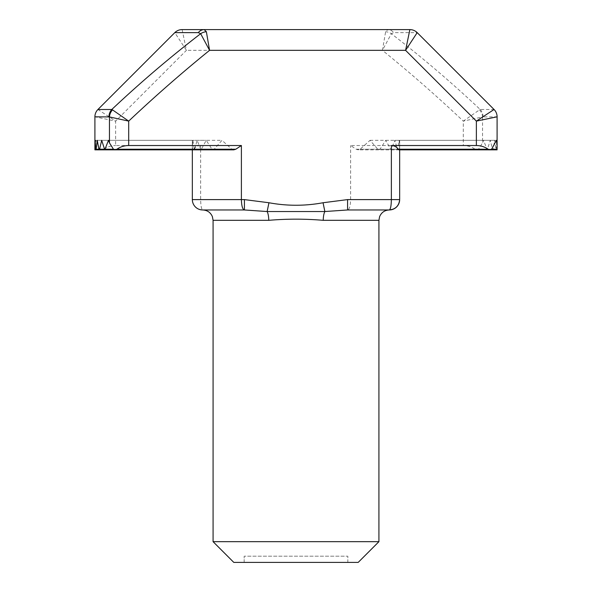 <?xml version="1.0" encoding="UTF-8"?>
<svg xmlns="http://www.w3.org/2000/svg" width="592" height="592" viewBox="0 0 592 592"><rect width="100%" height="100%" fill="white"/><g stroke="black" fill="none" stroke-linecap="round" stroke-linejoin="round"><path stroke-width="0.44" stroke-dasharray="2.96 2.22" d="M358.197 562.4L233.803 562.4M213.076 541.665L378.924 541.665M347.83 562.4L244.17 562.4L347.83 562.4L347.83 556.184L244.17 556.184L347.83 556.184L347.83 562.4M213.076 220.328L268.746 220.328C286.942 218.774 305.117 218.774 323.254 220.328L378.924 220.328M244.17 562.4L244.17 556.184L244.17 562.4M268.746 220.328A10.367 3.404 -90 0 0 267.14 211.536L324.86 211.536L347.571 209.968L389.292 209.968L347.571 209.968L347.571 199.6L323.054 202.745C305.013 206.083 286.979 206.083 268.946 202.745L244.429 199.6L200.636 199.6L200.636 145.521L115.632 145.521L115.632 121.116L97.939 109.49A10.367 10.367 0 0 0 94.905 116.816L115.632 121.116L186.421 50.335L182.121 29.6L387.804 29.6L385.629 31.739L382.425 50.327L391.349 33.707L393.717 32.634L417.205 32.634L494.061 109.49A10.367 10.367 0 0 1 497.095 116.816L497.095 149.236A401.909 284.19 0 0 0 496.829 140.334A400.532 283.22 0 0 1 496.17 149.236L496.022 149.843L495.867 149.236A396.877 280.638 0 0 0 494.675 140.334A392.777 277.729 0 0 1 493.077 149.236L492.773 149.843L492.463 149.236L490.302 140.334L487.238 149.843L483.546 140.334L482.539 142.894L482.539 116.92L497.095 116.816A10.367 10.367 0 0 0 494.061 109.49L480.208 109.49C451.814 82.725 422.192 57.461 391.349 33.707A10.367 9.191 -161 0 0 385.629 31.739M244.429 199.6L244.429 209.968L202.708 209.968L244.429 209.968L267.14 211.536L268.946 202.745M483.035 116.816A10.367 9.642 -90 0 0 480.208 109.49A18.892 4.388 -70.2 0 0 479.468 109.883L463.307 121.116L463.307 145.521C467.636 145.558 471.58 146.794 475.154 149.236L477.019 149.843L478.521 149.236L482.539 142.894M463.307 145.521L350.605 145.521L356.192 149.236L358.197 149.843L360.106 149.236L370.03 140.334L377.807 149.236L378.924 149.843L380.005 149.236L385.769 140.334L391.001 149.843L394.886 140.334L397.565 149.843L399.141 140.334A206.763 146.202 180 0 1 399.644 149.236L399.659 140.334L497.095 140.334L497.095 149.236L497.095 140.334L497.095 149.236L497.095 140.334L399.659 140.334L399.659 149.236L399.659 140.334L399.659 149.236L399.659 140.334L497.095 140.334M200.636 145.521C197.713 145.602 195.404 146.846 193.717 149.236L192.948 149.843L192.341 147.593L192.341 149.843L192.341 140.334L192.341 147.593M94.905 145.521L94.905 140.334L192.341 140.334L94.905 140.334L94.905 149.843L94.905 140.334L94.905 145.521L95.564 140.334L100.418 149.236L101.92 149.843L103.792 149.236C107.359 146.794 111.311 145.558 115.632 145.521M399.052 149.843L399.659 147.593L399.659 199.6L350.605 199.6L350.605 145.521M233.803 149.843L231.894 149.236L221.97 140.334L214.193 149.236L213.076 149.843L211.995 149.236L206.231 140.334L200.999 149.843L197.114 140.334L194.435 149.843L192.859 140.334A206.763 146.202 180 0 0 192.356 149.236L192.341 149.843L94.905 149.843M323.054 202.745L324.86 211.536A10.367 3.404 90 0 0 323.254 220.328M95.171 140.334L192.859 140.334M399.141 140.334L496.829 140.334M97.325 140.334L197.114 140.334M101.698 140.334L206.231 140.334M399.659 147.593L399.659 140.334L399.659 149.236L399.659 140.334L496.436 140.334M108.454 140.334L221.97 140.334M394.886 140.334L494.675 140.334M94.905 140.334L192.341 140.334L192.341 149.236L192.341 140.334L95.564 140.334M385.769 140.334L490.302 140.334M370.03 140.334L483.546 140.334M409.879 29.6A10.367 10.367 0 0 1 417.205 32.634A10.367 10.367 0 0 0 409.879 29.6L387.804 29.6A10.367 8.355 -90 0 1 393.717 32.634M479.468 109.883A10.367 9.487 -113.5 0 1 482.539 116.92L463.307 121.116C437.236 96.503 410.271 72.912 382.425 50.327L186.421 50.335L174.795 32.634L97.939 109.49M174.795 32.634A10.367 10.367 0 0 1 182.121 29.6A10.367 10.367 0 0 0 174.795 32.634M202.708 209.968C196.455 209.309 192.999 205.853 192.341 199.6L200.636 199.6C200.769 205.853 201.458 209.309 202.708 209.968L198.742 209.176M347.571 199.6L350.605 199.6C350.427 205.979 349.413 209.435 347.571 209.968M360.106 149.236L478.521 149.236M356.192 149.236L475.154 149.236M100.418 149.236L192.504 149.236M103.792 149.236L193.717 149.236M380.005 149.236L487.704 149.236M377.807 149.236L486.75 149.236M94.905 149.236L192.341 149.236M391.63 149.236L493.077 149.236M390.35 149.236L492.463 149.236M397.854 149.236L496.17 149.236M397.254 149.236L495.867 149.236M214.193 149.236L231.894 149.236M201.65 149.236L211.995 149.236M194.746 149.236L200.37 149.236M192.356 149.236L194.146 149.236M399.644 149.236L497.088 149.236M477.019 149.843L358.197 149.843M192.948 149.843L101.92 149.843M487.238 149.843L378.924 149.843M492.773 149.843L391.001 149.843M496.022 149.843L397.565 149.843M490.08 149.843L497.095 149.843M213.076 149.843L114.981 149.843M200.999 149.843L104.762 149.843M194.435 149.843L192.341 149.843"/><path stroke-width="0.89" d="M233.803 562.4L358.197 562.4L378.924 541.665L213.076 541.665L233.803 562.4M268.746 220.328L213.076 220.328L212.402 216.665C210.56 212.424 207.326 210.19 202.708 209.968A10.367 10.367 0 0 1 192.341 199.6L192.341 149.843L192.341 199.6L244.429 199.6L268.946 202.745C286.987 206.083 305.021 206.083 323.054 202.745L347.571 199.6L391.364 199.6C391.231 205.853 390.542 209.309 389.292 209.968L347.571 209.968L324.86 211.536A10.367 3.404 -90 0 0 323.254 220.328C305.058 218.774 286.883 218.774 268.746 220.328A10.367 3.404 90 0 0 267.14 211.536L244.429 209.968C242.587 209.435 241.573 205.979 241.395 199.6L241.395 145.521L235.808 149.236L233.803 149.843L114.981 149.843L113.479 149.236L109.461 142.894L109.461 116.92L94.905 116.816L94.912 149.236A401.909 284.19 -0 0 1 95.171 140.334A400.532 283.22 -0 0 0 95.83 149.236L95.978 149.843L96.133 149.236A396.877 280.638 -0 0 1 97.325 140.334A392.777 277.729 -0 0 0 98.923 149.236L99.227 149.843L99.537 149.236L101.698 140.334L104.762 149.843L108.454 140.334L109.461 142.894M202.708 209.968L244.429 209.968L244.429 199.6M491.582 149.236L497.095 149.236L497.095 149.843L490.08 149.843L488.208 149.236C484.641 146.794 480.689 145.558 476.368 145.521L476.368 121.116L494.061 109.49A10.367 10.367 0 0 1 497.095 116.816L497.095 145.521L496.436 140.334L491.582 149.236L490.08 149.843L399.052 149.843L398.283 149.236L488.208 149.236M108.965 116.816A10.367 9.642 90 0 1 111.792 109.49C140.186 82.725 169.808 57.461 200.651 33.707L198.283 32.634L174.795 32.634L97.939 109.49L111.792 109.49A18.892 4.388 70.2 0 1 112.532 109.883L128.693 121.116L128.693 145.521C124.364 145.558 120.42 146.794 116.846 149.236L114.981 149.843L95.978 149.843M497.095 149.236L497.095 145.521M128.693 145.521L241.395 145.521M399.659 149.843L399.659 199.6L391.364 199.6L391.364 145.521L476.368 145.521M391.364 145.521C394.287 145.602 396.596 146.846 398.283 149.236M99.227 149.843L94.905 149.843L94.905 116.816A10.367 10.367 0 0 1 97.939 109.49A10.367 10.367 0 0 0 94.905 116.816M174.795 32.634A10.367 10.367 0 0 1 182.121 29.6L409.879 29.6A10.367 10.367 0 0 1 417.205 32.634L494.061 109.49M497.095 116.816L476.368 121.116L405.579 50.335L409.879 29.6M417.205 32.634L405.579 50.335L209.575 50.335L200.651 33.707A10.367 9.191 -19 0 1 206.371 31.739L209.575 50.327C181.729 72.912 154.764 96.503 128.693 121.116L109.461 116.92A10.367 9.487 113.5 0 1 112.532 109.883M198.283 32.634A10.367 8.355 -90 0 1 204.196 29.6L206.371 31.739M323.054 202.745L324.86 211.536L267.14 211.536L268.946 202.745M347.571 199.6L347.571 209.968M399.659 199.6A10.367 10.367 0 0 1 389.292 209.968A10.367 10.367 0 0 0 399.659 199.6C399.001 205.853 395.545 209.309 389.292 209.968L393.258 209.176M378.924 541.665L378.924 220.328L323.254 220.328M116.846 149.236L235.808 149.236M105.25 149.236L113.479 149.236M99.537 149.236L104.296 149.236M96.133 149.236L98.923 149.236M94.912 149.236L95.83 149.236M213.076 220.328L213.076 541.665M378.924 220.328L379.598 216.665C381.44 212.424 384.674 210.19 389.292 209.968"/></g></svg>
